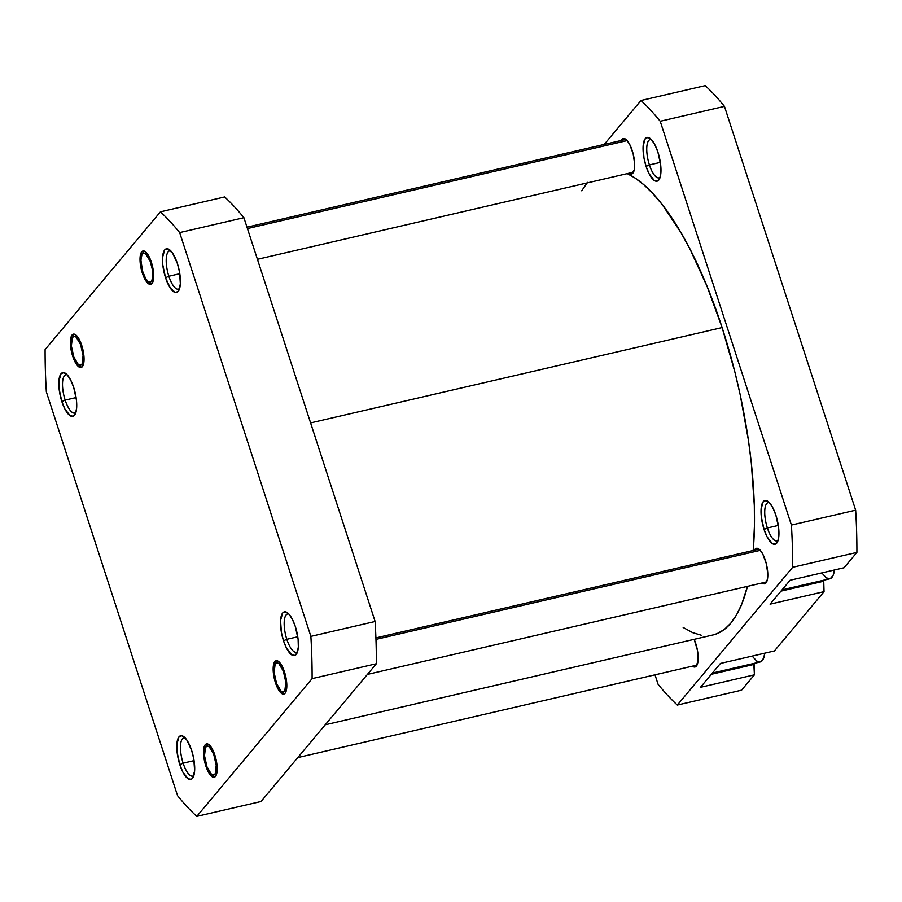 <?xml version="1.0" encoding="UTF-8"?>
<svg xmlns="http://www.w3.org/2000/svg" width="902" height="902" viewBox="0 0 902 902"><rect width="100%" height="100%" fill="white"/><g stroke="black" fill="none" stroke-linecap="round" stroke-linejoin="round"><path stroke-width="1.35" d="M65.158 400.105A19.63 6.652 -103 0 0 75.915 412.406A19.63 6.652 77 0 1 74.765 413.026A19.63 6.652 77 0 1 65.158 400.105L76.106 397.568L65.158 400.105A19.63 6.652 77 0 1 65.914 374.781A19.63 6.652 77 0 1 67.21 374.849L63.805 372.627L61.032 373.755L58.867 381.185L59.092 388.863L61.843 401.582L65.158 400.105L61.843 401.582L64.876 408.978L70.085 415.687L73.22 416.228L75.531 413.466L76.67 407.817L76.444 400.138L73.693 387.42A22.437 7.611 77 0 1 75.159 414.266A22.437 7.611 77 0 1 61.843 401.582A22.437 7.611 77 0 1 59.058 379.302A22.437 7.611 77 0 1 65.722 373.496A22.437 7.611 77 0 1 73.693 387.42L70.66 380.024L67.188 374.826A19.63 6.652 -103 0 0 65.158 400.105M72.701 356.211L73.423 355.884L72.701 356.211L73.795 359.188L77.662 365.817L80.244 367.497L82.364 366.629L83.706 363.359L84.055 358.184L81.744 345.421A17.104 5.795 77 0 1 82.86 365.885A17.104 5.795 77 0 1 72.701 356.211A17.104 5.795 77 0 1 70.581 339.22A17.104 5.795 77 0 1 75.655 334.8A17.104 5.795 77 0 1 81.744 345.421L76.783 335.815L74.201 334.135L72.081 334.992L70.739 338.261L70.39 343.448L72.701 356.211M142.336 273.047L143.057 272.72L142.336 273.047L143.418 276.023L147.297 282.653L149.867 284.333L151.987 283.465L153.329 280.195L153.678 275.02L151.367 262.256A17.104 5.795 77 0 1 152.494 282.721A17.104 5.795 77 0 1 142.336 273.047A17.104 5.795 77 0 1 140.216 256.055A17.104 5.795 77 0 1 145.29 251.635A17.104 5.795 77 0 1 151.367 262.256L146.417 252.65L143.835 250.97L141.715 251.827L140.374 255.097L140.024 260.283L142.336 273.047M168.854 276.238A19.63 6.652 -103 0 0 179.611 288.539A19.63 6.652 77 0 1 178.472 289.17A19.63 6.652 77 0 1 168.854 276.238L179.802 273.701L168.854 276.238A19.63 6.652 77 0 1 169.61 250.925A19.63 6.652 77 0 1 170.906 250.981A19.63 6.652 -103 0 0 168.854 276.238L165.551 277.715L168.854 276.238M177.401 263.564A22.437 7.611 77 0 1 178.867 290.399A22.437 7.611 77 0 1 165.551 277.715L170.286 288.054L175.428 292.519L178.213 291.391L180.366 283.961L179.532 272.043L177.401 263.564L172.654 253.225L167.513 248.76L164.728 249.888L162.574 257.318L162.8 264.996L165.551 277.715A22.437 7.611 77 0 1 162.766 255.435A22.437 7.611 77 0 1 169.418 249.64A22.437 7.611 77 0 1 177.401 263.564M183.117 763.16A19.63 6.652 -103 0 0 193.874 775.472A19.63 6.652 77 0 1 192.735 776.092A19.63 6.652 77 0 1 183.117 763.16L194.065 760.623L183.117 763.16A19.63 6.652 77 0 1 183.873 737.847A19.63 6.652 77 0 1 185.169 737.904A19.63 6.652 -103 0 0 183.117 763.16L179.814 764.648L183.117 763.16M191.664 750.487A22.437 7.611 77 0 1 193.129 777.332A22.437 7.611 77 0 1 179.814 764.648L182.835 772.044L188.044 778.753L191.19 779.294L192.476 778.313L194.629 770.883L193.795 758.965L191.664 750.487L186.917 740.159L181.776 735.694L178.991 736.821L176.837 744.251L177.063 751.93L179.814 764.648A22.437 7.611 77 0 1 177.029 742.369A22.437 7.611 77 0 1 183.681 736.562A22.437 7.611 77 0 1 191.664 750.487M205.836 765.956L206.558 765.629L205.836 765.956L206.93 768.932L210.797 775.562L213.379 777.242L215.499 776.374L216.83 773.104L217.19 767.929L214.879 755.166A17.104 5.795 77 0 1 215.995 775.63A17.104 5.795 77 0 1 205.836 765.956A17.104 5.795 77 0 1 203.717 748.964A17.104 5.795 77 0 1 208.79 744.545A17.104 5.795 77 0 1 214.879 755.166L209.918 745.559L207.336 743.879L205.216 744.736L203.875 748.006L203.525 753.193L205.836 765.956M275.471 682.791L276.192 682.464L275.471 682.791L276.553 685.768L280.421 692.398L283.002 694.078L285.122 693.21L286.464 689.94L286.813 684.765L284.502 671.99A17.104 5.795 77 0 1 285.618 692.465A17.104 5.795 77 0 1 275.471 682.791A17.104 5.795 77 0 1 273.351 665.8A17.104 5.795 77 0 1 278.425 661.38A17.104 5.795 77 0 1 284.502 671.99L279.541 662.395L276.97 660.715L274.851 661.572L273.509 664.842L273.159 670.017L275.471 682.791M286.825 639.304A19.63 6.652 -103 0 0 297.581 651.605A19.63 6.652 77 0 1 296.442 652.225A19.63 6.652 77 0 1 286.825 639.304L297.773 636.767L286.825 639.304A19.63 6.652 77 0 1 287.58 613.991A19.63 6.652 77 0 1 288.877 614.048L285.483 611.827L282.698 612.954L280.545 620.384L281.379 632.302L283.51 640.781L286.825 639.304L283.51 640.781L286.543 648.177L291.752 654.886L294.898 655.427L297.209 652.665L298.337 647.016L298.111 639.349L295.36 626.631A22.437 7.611 77 0 1 296.837 653.465A22.437 7.611 77 0 1 283.51 640.781A22.437 7.611 77 0 1 280.736 618.501A22.437 7.611 77 0 1 287.388 612.706A22.437 7.611 77 0 1 295.36 626.631L292.338 619.223L288.865 614.025A19.63 6.652 -103 0 0 286.825 639.304M45.1 349.581L160.432 211.823A333.672 113.167 77 0 1 179.667 232.581L310.874 636.372A333.672 113.167 77 0 1 312.103 678.62L196.771 816.378A333.672 113.167 77 0 1 177.536 795.62L46.34 391.829A333.672 113.167 77 0 1 45.1 349.581L160.432 211.823A333.672 113.167 77 0 1 179.667 232.581L243.912 217.698A333.672 113.167 -103 0 0 224.677 196.94L160.432 211.823L224.677 196.94A333.672 113.167 -103 0 1 243.912 217.698L375.119 621.489L243.912 217.698L179.667 232.581L310.874 636.372A333.672 113.167 77 0 1 312.103 678.62L196.771 816.378L261.016 801.495L376.348 663.737A333.672 113.167 -103 0 0 375.119 621.489L310.874 636.372L375.119 621.489A333.672 113.167 -103 0 1 376.348 663.737L312.103 678.62L376.348 663.737L261.016 801.495L196.771 816.378A333.672 113.167 77 0 1 177.536 795.62L46.34 391.829A333.672 113.167 77 0 1 45.1 349.581M310.592 422.914L722.119 327.573A238.342 80.83 -103 0 0 627.251 173.624L634.58 177.717L643.735 184.673L653.025 193.738L662.384 204.81L680.92 232.547L689.917 248.941L706.931 286.013L722.119 327.573L734.882 372.03L740.192 394.805L748.446 440.368L751.298 462.715L754.32 505.47L754.455 525.471L753.204 550.502A238.342 80.83 -103 0 0 722.119 327.573L310.592 422.914M325.239 724.78L712.941 634.974A238.342 80.83 -103 0 0 747.465 586.368L741.681 604.306L736.596 614.781L730.778 623.214L724.261 629.517L717.113 633.644L712.851 634.997M701.226 635.211L692.635 632.629L683.164 627.476M581.7 190.784L587.529 182.351M649.406 164.919A19.63 6.652 -103 0 0 660.163 177.22A19.63 6.652 77 0 1 659.024 177.841A19.63 6.652 77 0 1 649.406 164.919L660.354 162.383L649.406 164.919A19.63 6.652 77 0 1 650.162 139.596A19.63 6.652 77 0 1 651.458 139.663L648.064 137.442L645.28 138.57L643.126 146L643.96 157.918L646.091 166.396L649.406 164.919L646.091 166.396L649.124 173.793L654.333 180.501L657.479 181.043L659.79 178.28L660.918 172.632L660.692 164.953L657.941 152.235A22.437 7.611 77 0 1 659.418 179.081A22.437 7.611 77 0 1 646.091 166.396A22.437 7.611 77 0 1 643.318 144.117A22.437 7.611 77 0 1 649.97 138.31A22.437 7.611 77 0 1 657.941 152.235L654.92 144.839L651.447 139.641A19.63 6.652 -103 0 0 649.406 164.919M767.376 527.974A19.63 6.652 -103 0 0 778.122 540.287A19.63 6.652 77 0 1 776.983 540.907A19.63 6.652 77 0 1 767.376 527.974L778.325 525.438L767.376 527.974A19.63 6.652 77 0 1 768.132 502.662A19.63 6.652 77 0 1 769.429 502.718L766.023 500.509L763.25 501.636L761.085 509.066L761.311 516.745L764.062 529.463L767.376 527.974L764.062 529.463L767.095 536.859L772.304 543.568L775.438 544.109L777.749 541.347L778.888 535.698L778.663 528.02L775.912 515.301A22.437 7.611 77 0 1 777.377 542.147A22.437 7.611 77 0 1 764.062 529.463A22.437 7.611 77 0 1 761.277 507.183A22.437 7.611 77 0 1 767.94 501.377A22.437 7.611 77 0 1 775.912 515.301L772.879 507.905L769.406 502.707A19.63 6.652 -103 0 0 767.376 527.974M621.286 140.464L621.286 140.464A18.22 6.179 77 0 1 623.282 138.57A18.22 6.179 77 0 1 632.212 150.578A18.22 6.179 77 0 1 631.513 174.086A18.22 6.179 77 0 1 628.886 173.252L631.828 173.985L634.298 169.7L634.681 164.175L633.193 153.971L629.754 144.557L626.935 140.34L624.184 138.547L621.918 139.472L621.083 140.915M754.422 550.22A18.22 6.179 77 0 1 756.417 548.315A18.22 6.179 77 0 1 765.347 560.322A18.22 6.179 77 0 1 764.648 583.819A18.22 6.179 77 0 1 762.01 582.996L764.964 583.718L767.433 579.445L767.816 573.92L766.328 563.716L762.889 554.302L760.07 550.085L757.319 548.292L755.053 549.217L754.219 550.66M695.724 643.487A18.22 6.179 77 0 1 695.014 666.995A18.22 6.179 77 0 1 692.386 666.161L694.123 667.006L696.378 666.093L698.137 660.05L697.449 650.376L694.145 639.326A18.22 6.179 77 0 1 695.724 643.487M790.084 580.268L770.082 604.16L790.084 580.268L844.047 567.764L856.9 552.419A333.672 113.167 -103 0 0 855.66 510.171L724.464 106.38A333.672 113.167 -103 0 0 705.229 85.622L640.984 100.505A333.672 113.167 77 0 1 660.219 121.263L791.415 525.054A333.672 113.167 77 0 1 792.655 567.302L677.323 705.06A333.672 113.167 77 0 1 658.088 684.302L655.01 674.82L658.088 684.302A333.672 113.167 77 0 0 677.323 705.06L741.568 690.177L754.422 674.82L753.801 663.444L754.106 664.391L711.362 674.29L754.106 664.391L754.422 674.82L700.448 687.324L720.45 663.432L700.448 687.324L754.422 674.82L741.568 690.177L677.323 705.06L792.655 567.302L856.9 552.419L792.655 567.302A333.672 113.167 77 0 0 791.415 525.054L855.66 510.171L724.464 106.38L660.219 121.263L791.415 525.054L855.66 510.171A333.672 113.167 -103 0 1 856.9 552.419L844.047 567.764L790.084 580.268M774.412 650.94L824.045 591.656L823.436 580.279L823.74 581.226L780.997 591.126L823.74 581.226L824.045 591.656L770.082 604.16L824.045 591.656L774.412 650.94L720.45 663.432L774.412 650.94M604.205 144.433L640.984 100.505L604.205 144.433M724.464 106.38A333.672 113.167 -103 0 0 705.229 85.622L640.984 100.505A333.672 113.167 77 0 1 660.219 121.263L724.464 106.38M712.411 673.039L760.194 661.967A28.041 9.505 -103 0 0 764.806 653.161L763.577 658.359L760.679 661.809L756.755 661.132L752.167 656.092M782.045 589.863L829.817 578.802A28.041 9.505 -103 0 0 834.44 569.996L833.2 575.194L830.314 578.644L826.379 577.957L821.801 572.917M209.287 746.867L210.11 745.774L209.287 746.867L207.133 746.055L205.464 747.454L204.506 755.707L206.975 766.813L211.418 774.243A14.86 5.04 77 0 1 205.363 761.333A14.86 5.04 77 0 1 205.453 747.465A14.86 5.04 77 0 1 209.287 746.867A14.86 5.04 77 0 1 216.176 765.065A14.86 5.04 77 0 1 211.711 774.468A14.86 5.04 77 0 1 211.418 774.243L213.582 775.055L215.251 773.668L216.209 765.403L213.74 754.309L209.287 746.867M278.921 663.703L279.744 662.598L278.921 663.703L276.756 662.891L275.099 664.278L274.14 672.542L276.598 683.637L281.052 691.079A14.86 5.04 77 0 1 274.997 678.169A14.86 5.04 77 0 1 275.087 664.3A14.86 5.04 77 0 1 278.921 663.703A14.86 5.04 77 0 1 285.81 681.901A14.86 5.04 77 0 1 281.345 691.304A14.86 5.04 77 0 1 281.052 691.079L283.205 691.89L284.874 690.504L285.833 682.239L283.363 671.144L278.921 663.703M375.965 639.383L760.296 550.344L375.965 639.383M145.786 253.958L146.609 252.864L145.786 253.958L143.632 253.146L141.964 254.544A14.86 5.04 77 0 1 145.786 253.958A14.86 5.04 77 0 1 152.675 272.156A14.86 5.04 77 0 1 148.21 281.559A14.86 5.04 77 0 1 147.917 281.334A14.86 5.04 77 0 1 141.862 268.424A14.86 5.04 77 0 1 141.952 254.556L140.904 260.227L142.584 271.22L145.594 278.436L147.917 281.334L150.082 282.146L151.739 280.759L152.663 277.365L152.382 269.732L150.239 261.4L145.786 253.958M247.452 228.567L627.172 140.599L247.452 228.567M76.151 337.123L76.974 336.029L76.151 337.123L73.998 336.311L72.329 337.709L71.371 345.962L73.84 357.068L78.294 364.498A14.86 5.04 77 0 1 72.228 351.588A14.86 5.04 77 0 1 72.329 337.72A14.86 5.04 77 0 1 76.151 337.123A14.86 5.04 77 0 1 83.04 355.32A14.86 5.04 77 0 1 78.575 364.724A14.86 5.04 77 0 1 78.294 364.498L80.447 365.321L82.116 363.923L83.074 355.659L80.605 344.564L76.151 337.123M206.614 745.323L205.453 747.465M697.02 665.09L297.795 757.567M213.695 775.889L211.711 774.468M276.238 662.147L275.087 664.3M759.056 549.138L375.908 637.906M766.644 581.925L367.418 674.403M283.318 692.725L281.345 691.304M143.102 252.413L141.952 254.556M625.92 139.404L246.99 227.18M633.508 172.181L257.431 259.302M150.183 282.98L148.21 281.559M73.479 335.578L72.329 337.72M80.56 366.144L78.575 364.724"/></g></svg>

